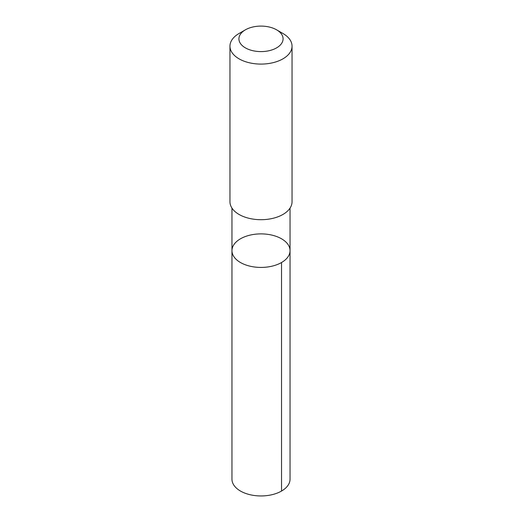 <?xml version="1.0" encoding="UTF-8"?>
<svg xmlns="http://www.w3.org/2000/svg" width="522" height="522" viewBox="0 0 522 522"><rect width="100%" height="100%" fill="white"/><g stroke="black" fill="none" stroke-linecap="round" stroke-linejoin="round"><path stroke-width="0.78" d="M232.316 248.041A29.043 16.769 180 0 1 263.277 233.941A29.043 16.769 180 0 1 290.043 250.658A29.043 16.769 180 0 1 261 267.427A29.043 16.769 180 0 1 231.957 250.658A29.043 16.769 180 0 1 232.316 248.041M231.957 479.183A29.043 16.769 0 0 0 258.723 495.9A29.043 16.769 0 0 0 289.69 481.799A29.043 16.769 0 0 0 290.043 479.183L290.043 250.658A29.043 16.769 180 0 1 261 267.427A29.043 16.769 180 0 1 231.957 250.658L231.957 479.183M245.386 29.832L239.05 33.493A31.039 17.924 0 0 0 229.961 46.164L229.961 201.779A31.039 17.924 0 0 0 258.566 219.645A31.039 17.924 0 0 0 291.661 204.578A31.039 17.924 0 0 0 292.039 201.779L292.039 46.164A31.039 17.924 0 0 0 282.95 33.493L276.614 29.832A22.081 12.75 0 0 0 245.386 29.832A22.081 12.75 0 0 0 250.978 50.21A22.081 12.75 0 0 0 282.807 40.84A22.081 12.75 0 0 0 276.614 29.832M229.961 46.164A31.039 17.924 0 0 0 258.566 64.03A31.039 17.924 0 0 0 291.661 48.964A31.039 17.924 0 0 0 292.039 46.164M281.534 262.514L281.541 491.039M231.957 208.108L231.957 250.658M290.043 208.108L290.043 250.658"/></g></svg>

